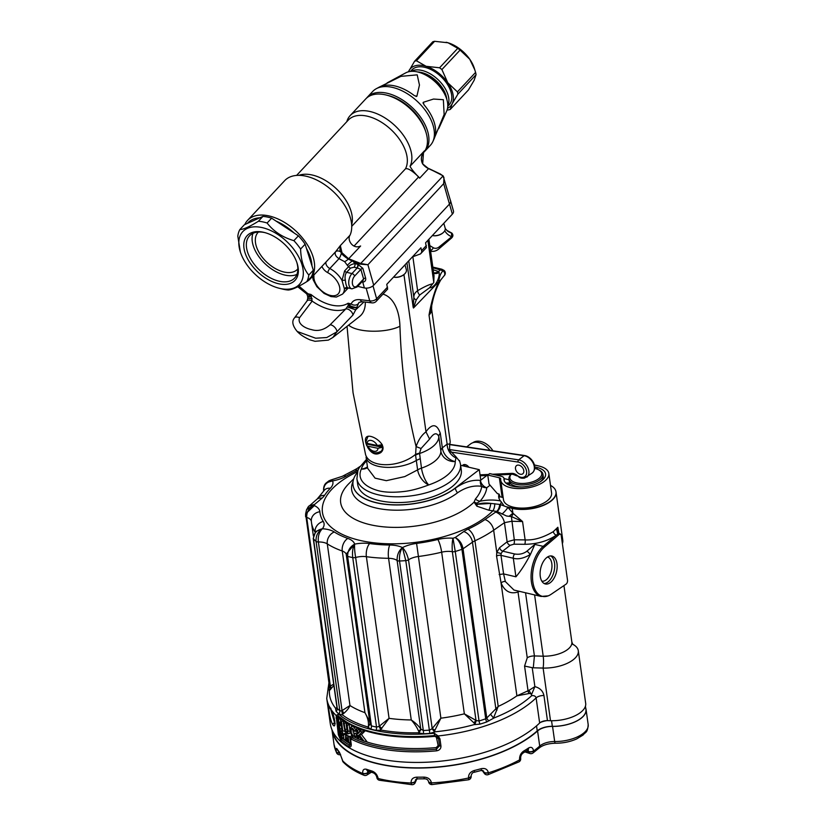 <?xml version="1.0" encoding="UTF-8"?>
<svg xmlns="http://www.w3.org/2000/svg" width="826" height="826" viewBox="0 0 826 826"><rect width="100%" height="100%" fill="white"/><g stroke="black" fill="none" stroke-linecap="round" stroke-linejoin="round"><path stroke-width="1.24" d="M433.619 272.797A13.722 8.828 108.4 0 0 438.606 271.537L439.174 272.497C439.855 278.197 435.116 287.655 429.386 287.871L433.795 282.492L434.022 275.626L428.911 239.251M433.588 273.065A13.722 6.928 121.7 0 0 439.174 272.497M412.855 256.731L417.626 290.69A5.111 3.696 -120.8 0 0 419.711 295.006L416.252 299.848A5.111 3.211 -2 0 1 413.878 297.556C413.692 294.851 414.931 292.559 417.626 290.69C424.089 286.859 428.942 284.598 432.174 283.917M429.386 287.871L419.711 295.006M416.252 299.848L413.475 308.005L413.165 307.21L413.878 297.556L408.736 260.851M440.867 279.766L438.689 281.862C439.298 276.586 440.774 272.879 443.118 270.763L432.917 267.779M432.824 267.097L441.786 269.214A3.634 2.055 103.2 0 0 440.506 269.565L438.606 271.537L433.196 269.741M441.786 269.214L444.068 270.412A3.634 0.743 131.5 0 0 443.118 270.763A3.634 2.726 -129.7 0 1 444.016 275.905M443.738 276.111A3.634 2.726 -129.7 0 0 443.985 275.936A3.634 3.634 0 0 0 444.068 270.412M431.957 304.205L431.812 304.856C432.235 304.722 433.351 293.044 440.764 279.921L443.985 275.936M431.812 304.856L429.024 315.109C431.141 302.822 434.352 291.743 438.689 281.862L413.475 308.005M450.48 200.656A6.866 3.975 -15.8 0 0 450.407 200.222L453.453 210.981A6.866 3.975 164.2 0 1 452.359 214.151L425.586 242.813L426.402 247.635L420.444 253.933L412.442 256.876M373.703 285.187L449.468 204.084L443.686 183.651C444.45 180.233 444.099 177.611 442.633 175.762L440.495 174.162L443.108 175.907L443.965 177.642L443.686 183.651L367.911 264.743L360.632 264.186L360.694 263.463L367.911 264.743L373.703 285.187A6.866 3.975 164.2 0 1 364.39 287.944L357.689 286.364M450.49 200.708A6.866 3.975 164.2 0 1 450.552 200.914A6.866 3.975 164.2 0 1 449.468 204.084M347.632 287.871L344.421 288.945L342.005 280.417L344.597 270.938L348.531 266.715C350.007 265.053 352.134 264.031 354.912 263.659A2.581 1.456 -76.8 0 1 354.065 267.211L350.565 268.089A2.581 1.518 43.1 0 1 348.531 266.715A18.864 11.099 -136.9 0 0 347.343 265.311L344.649 261.687L339.011 258.683C335.676 256.421 334.509 254.129 335.521 251.827L340.333 245.59L341.974 252.715L348.562 258.703L360.694 263.463L443.108 175.907M440.495 174.162L428.56 168.638L419.649 178.168C414.353 172.696 411.152 168.721 410.047 166.263A39.452 23.211 -136.9 0 0 392.412 123.373A39.452 23.211 -136.9 0 0 350.183 115.568A39.452 23.211 -136.9 0 0 346.817 121.659M419.649 178.168L418.658 176.919L354.024 246.096M351.742 226.324L405.452 168.845C407.786 167.946 412.184 170.641 418.658 176.919M349.997 235.234C346.755 239.912 353.043 249.772 360.621 245.993L348.335 259.106C344.37 256.545 342.057 254.522 341.386 253.045L340.663 251.816C339.909 251.218 339.796 249.142 340.333 245.59L349.997 235.234A42.88 25.234 -136.9 0 0 330.183 188.834A42.88 25.234 -136.9 0 0 284.66 180.667L247.563 220.377A42.88 25.234 -136.9 0 0 244.795 224.569M306.622 281.759A42.88 25.234 -136.9 0 0 310.225 278.93L335.521 251.827A4.946 3.552 -139.7 0 1 340.663 251.816L341.221 251.445M310.225 278.93A42.88 25.234 -136.9 0 0 312.899 274.944A42.88 25.234 -136.9 0 0 293.085 228.544A42.88 25.234 -136.9 0 0 247.563 220.377M423.057 153.13L423.377 152.8A39.452 23.211 -136.9 0 0 425.596 149.63A39.452 23.211 -136.9 0 0 425.855 131.995A39.452 23.211 -136.9 0 0 386.31 95.052A39.452 23.211 -136.9 0 0 365.722 98.934L350.183 115.568M262.926 216.402L258.404 221.244C249.793 226.603 243.608 229.391 239.819 229.607L244.341 224.765L247.408 223.381A40.959 24.099 43.1 0 1 259.849 217.785L262.926 216.402A42.745 25.152 43.1 0 1 271.64 218.178L276.06 221.089A40.959 24.099 43.1 0 1 293.994 232.901L298.413 235.823A42.745 25.152 43.1 0 1 305.124 244.197L306.487 248.492A40.959 24.099 43.1 0 1 311.97 265.91L313.322 270.205A42.745 25.152 43.1 0 1 311.33 276.813L306.807 281.645C298.227 286.994 292.032 289.781 288.222 290.019A42.745 25.152 43.1 0 1 282.244 289.017L279.157 288.243A38.698 22.767 43.1 0 1 246.365 263.99A38.698 22.767 43.1 0 1 240.366 252.002A38.698 22.767 43.1 0 1 253.675 226.871A38.698 22.767 43.1 0 1 292.92 248.182A38.698 22.767 43.1 0 1 302.368 279.333A38.698 22.767 43.1 0 1 279.157 288.243M276.06 221.089L293.994 232.901M306.487 248.492L311.97 265.91M247.408 223.381L259.849 217.785M425.855 131.995L425.194 129.95A36.705 21.6 -136.9 0 0 388.396 95.568L386.31 95.052M450.552 200.914L443.066 175.804L428.787 168.525L440.547 174.11M360.632 264.186L357.451 263.432L357.761 262.72M362.862 268.347A2.581 1.497 164.2 0 0 360.869 269.379L354.612 276.08A6.123 3.449 103.2 0 0 352.588 284.495A6.123 3.449 103.2 0 0 357.328 285.682A2.581 1.518 43.1 0 1 357.142 286.952L362.903 280.788L363.595 278.981L360.869 269.379L357.214 267.944A9.447 5.472 164.2 0 1 356.853 267.872A2.581 1.456 -76.8 0 0 357.71 264.32L357.451 263.432L353.136 261.429A23.799 14.001 43.1 0 1 354.912 263.659L357.71 264.32A6.866 3.975 -15.8 0 0 357.968 264.382L362.862 268.347L365.577 277.949C366.052 280.334 365.185 281.707 362.975 282.079A6.866 3.975 164.2 0 1 362.717 282.017L361.922 281.831M422.582 163.827L428.56 168.638A10.263 6.04 43.1 0 1 422.582 163.827C420.475 159.563 421.115 155.216 424.502 150.797L423.511 152.314L422.695 163.62C420.692 159.893 421.126 155.877 423.975 151.561M347.343 265.311A4.946 0.578 138 0 1 352.217 261.006L348.469 259.168M353.435 260.717L353.136 261.429L352.217 261.006L352.485 260.314M344.649 261.687A4.946 1.156 143.4 0 0 348.335 259.106L348.562 258.703M326.332 261.656A5.111 3.005 -136.9 0 0 329.822 268.522L339.011 258.683A4.946 1.301 112.3 0 0 341.386 253.045L341.974 252.715M350.565 268.089L346.631 272.312C345.165 274.284 344.731 276.886 345.33 280.138C345.702 283.845 346.404 286.333 347.447 287.603L347.86 287.902M345.33 280.138L342.005 280.417A18.864 11.099 43.1 0 0 329.822 268.522A3.294 1.115 117.9 0 0 327.808 272.694A8.405 4.946 43.1 0 1 321.913 266.426M347.447 287.603A2.581 2.375 -45 0 0 344.421 288.945A18.864 11.099 43.1 0 1 342.48 294.139L348.221 287.995M362.48 281.243A2.581 1.384 -79 0 1 362.975 282.079M357.968 264.382A2.581 1.384 -79 0 1 357.214 267.944L351.969 273.561L346.631 272.312A2.581 1.518 43.1 0 1 344.597 270.938M306.776 293.942A5.111 0.981 -38.7 0 0 307.953 293.767L309.791 296.038A5.111 1.363 20.4 0 0 311.288 296.792L312.145 301.118L299.549 317.731C297.123 323.968 305.465 328.428 311.454 329.595C317.742 331.598 323.926 330.028 330.018 324.897L345.733 309.017L348.221 305.486L351.143 303.937C352.661 300.664 355.676 299.239 360.208 299.673L369.728 300.819L366.135 288.14M297.773 286.787L306.787 293.942L307.644 296.173L309.791 296.038L310.989 294.49L311.288 296.792A5.111 0.64 -10.2 0 1 307.716 296.823M299.549 317.731A5.111 3.139 33.4 0 0 294.407 318.031A5.111 3.139 33.4 0 1 294.407 318.031L307.065 300.87A5.111 3.056 38.9 0 1 307.076 300.86L307.737 298.392L312.114 298.682M307.076 300.86A5.111 3.056 38.9 0 1 312.145 301.118A41.186 24.233 43.1 0 0 345.733 309.017A5.111 2.757 -135.9 0 1 350.203 310.524A5.111 2.757 -135.9 0 1 352.929 315.047L336.822 331.887A5.111 2.437 -134.1 0 0 334.644 327.189A5.111 2.437 -134.1 0 0 330.018 324.897M336.822 331.887L326.766 337.535L315.656 338.216L297.226 331.474C300.034 334.54 304.267 337.318 309.946 339.837L314.995 341.303L328.366 340.126L332.837 337.504L336.822 331.887M372.991 285.837L376.646 298.764A5.111 2.953 164.2 0 1 369.728 300.819A5.111 3.221 -83.2 0 0 371.937 302.863L362.418 301.727L358.99 302.388L355.696 309.843L347.312 306.973M363.956 301.913L355.696 309.843L352.929 315.047M356.636 307.324A5.111 2.106 -165.1 0 1 348.221 305.486L348.107 303.214L349.481 305.383A5.111 1.322 -160.4 0 0 356.636 307.324M357.999 303.906A5.111 4.037 -157.3 0 1 351.143 303.937L348.107 303.214A37.893 22.292 -136.9 0 1 310.989 294.49L307.953 293.767L299.012 286.157M413.165 307.21L406.929 262.771M403.935 274.593L425.979 431.73C432.204 423.263 436.975 423.779 440.299 433.289L442.344 447.847L447.124 444.12L449.705 444.078L449.55 450.056L456.024 456.85L455.962 457.903A13.722 11.605 61.5 0 1 447.124 444.12L429.024 315.109A23.995 11.234 172 0 0 431.595 308.914L431.74 305.166M455.962 457.903L455.229 461.569A13.722 10.604 45.9 0 1 442.344 447.847A13.722 6.432 172 0 0 440.847 451.048L438.802 436.489C436.748 432.184 433.671 433.061 429.582 439.112L421.074 448.477L419.536 453.164L421.487 468.125A34.723 16.262 -8 0 0 440.847 451.048A13.722 12.111 -1.7 0 0 455.229 461.569A47.536 22.261 172 0 1 428.735 484.924A13.722 4.584 71.2 0 1 421.487 468.125A13.722 6.422 172 0 0 417.626 469.88L415.561 455.147A13.722 6.195 174.9 0 1 419.536 453.526A34.723 16.262 172 0 0 438.802 436.489A13.722 6.432 -8 0 1 440.299 433.289M367.539 467.568A13.722 10.16 -136.5 0 1 361.334 469.065C356.584 479.276 365.133 487.206 378.721 490.789C385.236 492.42 393.486 492.668 403.46 491.553C410.625 490.82 419.05 488.61 428.735 484.924A13.722 8.033 57.5 0 1 417.626 469.88L404.771 476.592L386.331 480.68L375.087 478.161L367.642 468.311L366.083 457.212M366.599 460.856A47.536 22.261 172 0 0 361.334 469.065A13.722 11.884 -164.3 0 0 367.446 466.917M415.561 455.147L416.097 446.536C418.441 439.866 421.745 434.972 425.999 431.853L429.582 439.112M382.965 294.128A48.259 27.227 -76.8 0 1 399.939 326.249A464.708 262.152 103.2 0 0 416.097 446.536A13.722 1.249 -163.2 0 0 421.074 448.477M459.762 461.517L456.024 456.85M449.705 444.078A23.995 11.234 -8 0 0 450.129 441.043L431.595 308.914M356.904 478.75L357.71 484.511A52.296 24.491 -8 0 0 412.897 501.496A52.296 24.491 -8 0 0 461.29 469.973L460.474 464.212A52.296 24.491 172 0 1 412.091 495.734A52.296 24.491 172 0 1 356.904 478.75L357.885 470.583L359.31 467.588L366.403 459.493M460.629 465.286L479.235 469.664L453.536 489.333A57.015 26.7 172 0 1 392.412 504.758A57.015 26.7 172 0 1 353.032 485.172A57.015 26.7 172 0 1 357.245 472.617M479.235 469.664L453.536 489.333M481.744 479.514A1.652 0.929 -76.8 0 1 481.382 479.679A1.652 0.929 -76.8 0 1 481.155 479.679A1.652 0.929 -76.8 0 1 480.577 478.801L479.317 469.808M490.066 450.376A17.129 11.647 -127.4 0 0 470.5 443.985L466.7 446.897M509.064 516.353L512.894 513.183L522.559 521.547L511.408 516.56L506.596 516.023L497.107 511.511L488.827 510.22L476.85 506.183L474.083 502.115L475.425 498.976A6.866 5.328 -138.8 0 0 480.051 501.217C487.392 499.72 494.216 499.627 500.504 500.948A29.591 13.856 172 0 1 498.728 497.2A29.591 13.856 172 0 1 499.038 494.041L500.164 496.818L502.094 497.273A3.294 1.538 172 0 1 503.199 497.82M475.425 498.976A70.85 33.174 -8 0 0 481.744 486.328C473.587 485.151 465.523 487.309 457.552 492.792A59.028 27.64 172 0 1 385.835 509.621A59.028 27.64 172 0 1 353.043 481.558M504.128 478.605L504.232 480.267M490.066 485.203L486.803 487.701A6.866 6.019 -172.8 0 1 481.744 486.328A6.866 5.627 92.1 0 1 480.443 480.402A6.866 4.667 -127.4 0 0 486.803 487.701A75.703 35.456 172 0 1 480.051 501.217L477.067 503.075C475.549 504.283 475.631 504.696 477.294 504.304L490.789 503.406L499.689 504.438A6.866 3.707 101.9 0 1 496.663 511.428L495.703 512.058C500.329 513.855 503.24 517.396 504.449 522.682L493.659 530.209A103.353 48.404 172 0 1 474.95 540.793L498.202 706.426L493.483 718.031L494.258 717.866A109.393 51.233 -8 0 0 531.686 695.678L530.922 693.613L529.177 693.499L516.9 695.853L528.939 690.371L534.887 686.623L531.552 694.511M559.119 534.494A2.912 1.642 -76.8 0 1 560.761 534.463A2.912 1.642 -76.8 0 1 561.257 535.671L567.514 580.224A2.912 1.642 -76.8 0 1 566.078 584.137L551.128 594.297A27.072 15.271 -76.8 0 1 548.206 595.845A27.072 15.271 -76.8 0 1 532.636 579.873A27.072 15.271 -76.8 0 1 544.489 546.988L559.119 534.494A3.294 2.158 -130.5 0 0 557.88 533.895L556.28 535.196C547.576 541.102 537.065 544.138 524.737 544.303A3.294 1.012 90.6 0 0 525.13 539.905L522.559 521.547L511.676 521.258L504.449 522.682L507.133 541.804L514.278 539.791L525.13 539.905C533.741 540.4 543.136 537.643 553.317 531.634L557.839 527.267L558.903 533.42A3.294 1.673 -70.7 0 0 557.633 533.823L556.93 530.488A3.294 2.323 44.5 0 1 556.321 529.043M503.943 505.688L501.413 502.074A3.294 1.859 103.2 0 0 500.566 504.645L507.938 507.381L512.894 513.183L512.213 508.382L507.938 507.381A6.866 1.249 132.7 0 1 501.971 514.082M499.049 498.481A29.591 13.856 172 0 1 499.585 496.147M511.769 486.008A29.591 13.856 172 0 1 513.328 485.358M501.413 502.074L500.504 500.948M508.475 484.8A29.591 13.856 172 0 1 510.705 483.695M499.038 494.041L497.417 493.659L489.023 484.026L487.763 475.043L499.358 477.769A3.294 1.538 172 0 1 500.701 478.77A3.294 1.538 172 0 1 500.711 478.946A24.284 11.368 -8 0 0 500.732 480.216A24.284 11.368 -8 0 0 526.358 488.104A24.284 11.368 -8 0 0 548.836 473.474A24.284 11.368 -8 0 0 538.924 466.019L534.35 464.945M506.772 506.834L512.192 508.114A27.847 13.04 -8 0 0 542.352 505.522A27.847 13.04 -8 0 0 555.857 491.202A27.847 13.04 -8 0 0 550.508 485.399M488.827 510.22A6.866 1.673 100.2 0 0 490.789 503.406C485.781 502.745 481.29 503.044 477.294 504.304A6.866 1.301 111.6 0 0 476.85 506.183M499.689 504.438L500.566 504.645A6.866 3.789 106.8 0 1 497.107 511.511M562.372 543.58A27.867 13.051 -8 0 0 562.785 540.225L556.032 492.089A27.867 13.051 172 0 1 541.815 506.018A27.867 13.051 172 0 1 512.213 508.382A3.294 1.859 103.2 0 1 512.192 508.114M519.554 591.364L518.016 591.994C510.427 594.379 504.779 591.395 501.072 583.063L496.55 556.115L496.777 552.439L493.659 530.209A9.778 6.35 55.1 0 0 484.914 519.585L495.703 512.058M494.258 717.866L486.793 721.924A111.045 52.007 172 0 1 480.02 724.123L473.969 724.639L475.053 723.937L464.346 713.84L476.292 720.561L479.039 720.974A109.393 51.233 -8 0 0 485.719 718.806L486.782 718.011A3.294 1.838 -134.6 0 0 489.064 720.84M435.622 731.743L429.809 733.416A111.045 52.007 172 0 1 423.449 733.787L417.935 732.796L419.257 732.383L418.586 731.155C417.058 727.489 414.621 723.762 411.255 719.952C415.519 722.874 418.679 725.878 420.754 728.976L423.315 730.504A109.393 51.233 -8 0 0 429.582 730.132L431.988 728.759L440.888 718.186L434.29 731.485L435.622 731.743A109.393 51.233 -8 0 0 473.969 724.639M381.664 730.163L375.954 730.339A111.045 52.007 172 0 1 370.781 729.121L367.26 726.777L368.458 726.694L370.007 723.783L371.421 725.899A109.393 51.233 -8 0 0 376.522 727.107L379.041 726.374L389.067 718.341L380.693 729.585L381.664 730.163A109.393 51.233 -8 0 0 417.935 732.796M342.78 715.11L338.722 713.85A111.045 52.007 172 0 1 336.11 711.362L335.521 708.181L337.018 707.789L337.276 708.409A109.393 51.233 -8 0 0 339.847 710.856L341.778 710.783L349.966 705.528C348.82 708.285 346.703 710.938 343.606 713.509L342.429 714.304L342.78 715.11A109.393 51.233 -8 0 0 367.26 726.777M333.88 685.425L329.388 690.619A109.393 51.233 -8 0 0 335.521 708.181M329.388 690.619L328.087 688.368A111.045 52.007 172 0 1 328.893 684.754L329.574 683.298M350.823 744.928L349.419 745.145A111.882 52.399 172 0 1 341.572 739.507L339.662 735.057L337.4 716.503A1.652 1.497 -152.9 0 1 336.12 715.481L338.577 714.056A111.252 52.1 -8 0 0 434.249 733.261L438.141 735.956L439.938 738.785L440.95 745.992C441.022 748.676 439.566 750.287 436.572 750.834A112.687 52.771 172 0 1 351.484 739.239L350.678 740.148L351.215 743.989C351.401 746.374 350.73 747.323 349.191 746.818L348.923 746.673A112.687 52.771 172 0 1 341.014 740.994L338.35 734.737L336.12 715.481A112.687 52.771 172 0 1 326.745 698.424L328.924 682.782M326.745 698.424L330.266 723.545A112.687 52.771 -8 0 0 417.388 762.439A112.687 52.771 -8 0 0 539.646 723.029L536.115 697.908C535.547 696.111 534.071 695.368 531.686 695.678M330.751 709.142C334.406 713.953 336.709 730.163 332.961 724.867C329.719 720.644 326.714 699.25 330.751 709.142L330.885 709.544C335.439 718.011 335.108 725.806 334.726 723.999L335.201 723.638M525.553 592.779L534.412 655.947L533.286 667.8L532.223 667.676L534.887 686.623C539.894 687.965 542.919 690.928 543.942 695.513L547.462 720.633A6.866 3.211 -8 0 0 546.957 720.633A6.866 3.211 -8 0 0 540.338 722.471A6.866 3.211 -8 0 0 539.646 723.029M547.462 720.633L550.508 720.716A27.867 13.051 -8 0 0 585.686 703.37L578.293 650.723A27.867 13.051 -8 0 0 572.655 644.208M533.286 667.8L543.116 668.069A27.867 13.051 -8 0 0 578.293 650.723M484.914 519.585A93.586 43.83 -8 0 1 467.981 529.167A23.5 11.006 172 0 0 463.727 531.572L455.188 537.53C458.575 539.936 460.825 543.869 461.94 549.321A109.393 51.233 172 0 1 455.26 551.479L452.999 538.242C452.173 541.464 451.956 545.955 452.338 551.696A13.722 6.432 -8 0 0 441.662 552.191A103.353 48.404 172 0 1 418.204 556.528A13.722 6.432 -8 0 0 408.509 559.811C407.249 554.38 405.225 550.312 402.458 547.597A23.5 11.006 172 0 1 416.593 543.415A93.586 43.83 -8 0 0 437.832 539.492A23.5 11.006 172 0 1 452.999 538.242A99.626 46.659 -8 0 0 455.188 537.53C459.504 539.894 462.116 543.653 463.035 548.784L486.782 718.011L498.202 706.426A103.353 48.404 -8 0 0 516.9 695.853L501.072 583.063A3.294 2.065 -21.8 0 1 505.357 581.566L513.989 590.053L541.102 596.444A27.454 15.487 -76.8 0 1 531.097 574.958A27.454 15.487 -76.8 0 1 543.188 546.368A3.294 2.158 49.5 0 1 544.489 546.988M329.75 689.741L330.173 686.169L329.368 685.745L330.173 686.169L333.694 684.155M368.458 726.694L368.448 725.342C368.685 721.408 367.508 717.174 364.937 712.662L369.687 721.552M336.265 708.409L336.905 707.035M434.982 730.174A3.294 0.836 -151 0 1 432.153 728.295L408.509 559.811A3.294 1.538 172 0 1 405.793 560.637L402.458 547.597C400.166 550.952 399.185 555.423 399.526 561.009L423.315 730.504A3.294 0.568 -92.6 0 1 423.449 733.787M429.809 733.416L405.793 560.637A109.393 51.233 172 0 1 399.526 561.009A3.294 1.538 172 0 1 397.11 560.493C396.976 555 398.762 550.694 402.458 547.597A23.5 11.006 172 0 0 389.758 545.026A93.586 43.83 -8 0 1 369.676 543.56A23.5 11.006 172 0 0 354.653 544.127L354.653 544.127C354.364 547.473 354.695 551.923 355.645 557.478L379.289 725.971L381.788 728.48M418.586 731.155A3.294 1.301 -30.7 0 0 420.754 728.976L397.11 560.493A13.722 6.432 -8 0 0 388.571 558.304A103.353 48.404 172 0 1 366.383 556.693A13.722 6.432 -8 0 0 355.645 557.478A3.294 1.538 172 0 1 352.743 557.612C352.113 552.005 352.743 547.504 354.653 544.127C349.883 546.833 347.54 550.932 347.643 556.414L371.421 725.899A3.294 1.92 -75.6 0 1 370.781 729.121M375.954 730.339A3.294 1.797 -77.9 0 0 376.522 727.107L352.743 557.612A109.393 51.233 172 0 1 347.643 556.414A3.294 1.538 172 0 1 346.373 555.423A3.294 1.538 172 0 1 346.362 555.299L346.29 554.07M370.027 723.906L346.373 555.423L346.29 554.019L354.653 544.127A23.5 11.006 172 0 0 347.818 538.418A93.586 43.83 -8 0 1 334.262 531.965A23.5 11.006 172 0 0 322.388 528.754L322.388 528.754C319.135 531.954 317.793 536.363 318.382 541.97L342.026 710.453A3.294 1.487 55.4 0 1 343.606 713.509M346.3 554.556A13.722 6.432 -8 0 0 342.253 551.014A103.353 48.404 172 0 1 327.282 543.88A13.722 6.432 -8 0 0 318.382 541.97A3.294 1.538 172 0 1 316.059 541.371C315.769 535.795 317.876 531.593 322.388 528.754C316.43 530.209 313.467 533.596 313.488 538.913L337.276 708.409A3.294 2.757 -43.8 0 1 336.11 711.362M338.722 713.85A3.294 2.695 -48.8 0 0 339.847 710.856L316.059 541.371A109.393 51.233 172 0 1 313.488 538.913A3.294 1.538 172 0 1 313.25 538.449L315.687 531.51L322.388 528.754A23.5 11.006 172 0 0 323.255 521.454A93.586 43.83 -8 0 1 319.858 511.728A23.5 11.006 172 0 0 314.314 505.605C309.058 507.784 306.518 511.728 306.704 517.427L330.338 685.91A3.294 2.561 -119 0 1 330.668 689.266M311.34 521.299A13.722 6.432 -8 0 0 306.704 517.427A3.294 1.538 172 0 1 305.579 516.477A3.294 1.538 172 0 1 305.589 516.26L305.62 513.927L314.314 505.605A99.626 46.659 -8 0 1 314.592 504.438L306.58 509.642L308.955 505.966L314.592 504.438L321.975 498.212A23.5 11.006 172 0 0 324.525 495.404A93.586 43.83 -8 0 1 330.317 488.269A23.5 11.006 172 0 0 332.579 480.887L332.579 480.887C326.621 481.816 323.668 484.996 323.73 490.438L323.782 490.778M307.788 507.298L316.874 499.286A9.778 6.928 49.9 0 1 321.975 498.212M323.895 490.654A13.722 6.432 -8 0 0 323.73 490.438A3.294 1.538 172 0 1 323.555 490.045C323.565 486.473 324.597 483.995 326.662 482.601L332.579 480.887L329.016 480.794L330.978 479.989L332.579 480.887A23.5 11.006 172 0 0 346.146 476.158A93.586 43.83 -8 0 1 357.328 470.293A23.5 11.006 172 0 0 358.164 469.891M529.177 693.499A3.294 2.313 -117.2 0 1 528.041 690.794L524.572 666.066L532.223 667.676M351.339 739.177A1.652 1.311 -72.1 0 1 351.69 737.587L350.627 738M338.546 717.298A1.652 1.497 29.1 0 0 337.4 716.503L338.65 716.318A111.52 52.224 -8 0 0 346.445 721.934A111.52 52.224 -8 0 0 434.548 735.563L437.243 736.544L438.513 738.558L439.525 745.764L436.417 749.203L436.572 750.834M349.191 746.818A1.652 1.322 -65.7 0 1 349.605 745.248A1.652 1.322 114.5 0 0 350.028 743.689L350.874 742.491M365.03 741.376A111.066 52.017 -8 0 0 436.273 747.582L438.141 745.527L436.376 737.122L438.141 735.956A112.687 52.771 172 0 0 536.115 697.908A6.866 3.211 172 0 1 543.942 695.513M337.772 718.765L339.032 727.768L339.816 728.449L339.249 724.371L341.334 726.023L341.902 730.112L342.769 730.752L341.51 721.748L340.642 721.108L341.107 724.464L339.032 722.802L338.557 719.446L337.772 718.765L339.187 717.174A1.652 1.353 131.2 0 0 338.98 716.627M338.557 719.446L340.281 718.455L338.846 717.226M358.856 739.28L358.339 735.285L362.139 740.488L363.987 741.118L359.289 734.841L362.118 731.908L360.281 731.268L358.061 733.602L357.586 730.267L356.378 729.781L357.637 738.795L360.848 739.714L360.673 738.527M363.987 741.118L367.105 741.893L361.468 734.562L364.978 731.01L361.127 729.73L359.661 731.258L359.351 729.069L356.853 728.078L356.378 729.781M357.162 735.398L355.727 737.236L353.146 736.823L351.752 735.532L350.069 731.475L350.761 727.768L352.826 728.511L354.313 730.7L356.522 730.783L354.767 731.433L352.093 729.224L351.122 729.595L351.298 732.92L352.63 735.192L353.704 735.357L354.984 732.982L357.173 735.377L353.59 736.968M350.296 728.243L351.525 726.415L353.394 726.581L356.491 730.711M352.888 729.926L353.352 732.951L354.447 734.025M350.079 731.506L349.759 733.292L348.634 733.777M343.379 723.039L344.184 723.566L345.154 730.06L346.486 731.981L347.261 731L346.414 724.929L347.281 725.424L347.932 733.013L346.3 733.085L345.041 731.454L343.379 723.039L344.132 721.335L345.939 722.513L346.879 729.213C347.447 730.7 347.849 730.948 348.087 729.957M346.414 724.929L347.147 723.246L349.088 724.361L349.935 730.39M341.943 737.835L342.119 738.021A111.066 52.017 -8 0 0 343.471 739.156M343.915 739.507A111.066 52.017 -8 0 0 349.904 743.627L350.028 743.689M350.358 738.816L350.338 738.65C350.121 736.575 350.699 735.687 352.041 735.997L352.413 736.152M436.376 737.122L434.703 736.348A111.066 52.017 172 0 1 339.187 717.174M340.653 721.088L340.281 718.455M343.554 722.636L343.296 720.757L341.51 719.436L340.642 721.108M342.769 730.752L344.793 731.402L344.69 730.69M346.693 741.335L345.536 735.667L348.438 741.748L347.787 737.071L348.665 735.914L349.687 736.513L350.575 742.863L348.355 742.367L346.063 736.864L346.693 741.335L347.963 741.449M345.536 735.667L346.424 734.5L348.045 736.74M343.606 734.479L343.843 739.507L343.606 734.479L344.721 733.282L345.712 733.984L345.66 735.501M345.629 736.358L345.526 739.652L343.843 739.507M341.737 734.169L340.384 732.012C339.548 732.115 339.672 733.075 340.756 734.913L341.458 737.215L340.209 735.543L341.489 737.68C342.387 737.628 342.274 736.668 341.159 734.81L340.457 732.507L341.737 734.169L343.43 734.335L342.078 731.258L341.014 730.773M343.564 735.914L342.873 734.273M557.633 533.823L557.88 533.895A3.294 1.828 -75.6 0 1 559.15 533.493L558.934 533.431A3.294 1.673 -70.7 0 1 559.037 533.472M530.509 554.236L529.848 554.793A3.294 2.158 -130.5 0 0 526.699 551.365L534.845 544.406L530.509 554.236A27.454 15.487 103.2 0 0 529.931 555.382C525.212 564.241 520.545 571.375 515.92 576.806L513.318 558.262L500.99 555.361L503.592 573.905L515.92 576.806M499.141 574.566L503.592 573.905L505.357 581.566M529.931 555.382L529.848 554.793C523.488 558.417 517.974 559.574 513.318 558.262A3.294 1.859 -76.8 0 1 514.732 553.988C519.255 554.731 523.25 553.854 526.699 551.365M524.737 544.303L513.886 544.189L510.179 545.305L502.673 551.159L501.145 553.523L500.99 555.361A3.294 1.538 -8 0 0 496.55 556.115M557.994 531.015A3.294 0.94 -7.4 0 0 556.93 530.488L557.839 527.267L558.665 533.152M534.845 544.406L543.188 546.368L556.28 535.196A3.294 1.972 54 0 1 553.317 531.634M510.179 545.305A3.294 2.055 52.1 0 1 507.133 541.804L499.627 547.659A3.294 2.055 52.1 0 0 502.673 551.159L514.732 553.988M501.145 553.523L496.777 552.439L499.627 547.659M518.16 591.044A3.294 2.426 -110.3 0 0 518.016 591.994L527.246 657.816A6.866 3.211 -8 0 1 534.412 655.947L543.198 656.185L534.608 594.906M353.704 478.843L348.995 483.52A71.676 33.567 -8 0 0 377.771 526.131A71.676 33.567 -8 0 0 474.083 502.115A6.866 4.626 -170.4 0 0 477.067 503.075M353.043 485.234A57.015 26.7 -8 0 0 353.053 485.296A57.015 26.7 -8 0 0 393.847 504.934A57.015 26.7 -8 0 0 455.343 488.156C463.871 482.188 472.245 479.596 480.443 480.402L486.865 475.477M513.886 544.189A3.294 1.012 90.6 0 0 514.278 539.791L511.408 516.56A6.866 1.497 129.6 0 0 513.276 513.658M357.503 471.677A91.087 42.663 172 0 0 354.581 539.006A91.087 42.663 172 0 0 492.823 510.85A6.866 2.746 95.4 0 0 494.784 503.705M339.816 728.449L341.757 729.1M341.51 721.748L343.296 720.757M339.032 722.802L340.756 721.821M347.281 725.424L349.088 724.361M344.184 723.566L345.939 722.513M354.313 730.7L353.518 731M354.044 734.799L355.046 735.904M357.586 730.267L359.351 729.069M359.289 734.841L361.468 734.562M362.118 731.908L364.978 731.01M360.281 731.268L361.127 729.73M358.061 733.602L359.661 731.258M347.787 737.071L349.687 736.513M348.2 737.319L348.964 742.729M346.032 735.987L347.364 735.109M343.988 734.748L345.712 733.984M340.209 735.543L341.138 734.128M341.159 734.81L342.387 733.674M341.489 737.68L343.337 737.804M340.684 734.417L341.923 733.282M340.849 732.394L342.078 731.258M340.962 730.824L340.384 732.012L341.613 730.876M340.993 736.823L342.222 735.687M340.467 735.76L341.912 734.81M332.961 724.867A1.652 1.497 -37.5 0 1 334.251 722.987L334.788 723.566M334.829 723.535L330.648 709.142M341.778 710.783L342.429 714.304M370.027 723.989A3.294 1.528 -3.7 0 1 368.448 725.342M379.041 726.374L380.693 729.585M420.961 729.42L419.257 732.383M431.988 728.759L434.29 731.485M480.02 724.123A3.294 0.929 -107 0 1 479.039 720.974L455.26 551.479A3.294 1.538 172 0 1 452.338 551.696L475.983 720.189L473.876 722.967M476.292 720.561L475.053 723.937M490.84 714.624L493.483 718.031M467.981 529.167A9.778 4.677 65.2 0 1 474.95 540.793A13.722 6.432 -8 0 0 472.472 542.197L495.91 709.204A3.294 1.115 -149 0 0 496.942 710.215M528.939 690.371L530.912 693.613M540.276 576.403A14.341 8.095 -76.8 0 1 543.188 561.876A14.341 8.095 -76.8 0 1 551.913 556.043A14.341 8.095 -76.8 0 1 556.507 571.86A14.341 8.095 -76.8 0 1 545.346 583.972A14.341 8.095 -76.8 0 1 540.276 576.403M550.663 555.929A14.341 8.095 -76.8 0 1 554.081 571.293A14.341 8.095 -76.8 0 1 544.169 583.517M547.473 557.034A12.369 6.98 -76.8 0 1 551.407 570.663A12.369 6.98 -76.8 0 1 541.804 581.112M546.957 720.633A13.722 6.432 -8 0 0 540.338 722.471M585.448 706.158L585.923 709.493A27.041 12.658 -8 0 1 552.336 726.333A13.722 6.432 -8 0 0 537.241 730.886L536.539 725.868M331.969 729.75A111.871 52.389 -8 0 0 416.614 768.046A111.871 52.389 -8 0 0 537.581 730.958A13.722 6.432 172 0 1 552.553 726.405A27.175 12.731 -8 0 0 586.057 709.472A27.175 12.731 -8 0 0 585.748 708.223M332.682 731.32A111.458 52.193 -8 0 0 418.441 767.85A111.458 52.193 -8 0 0 537.241 730.886M339.92 753.353A3.294 2.798 -39.2 0 1 339.393 752.135L342.666 760.622A3.294 1.538 -8 0 1 342.408 760.137L339.92 753.353L337.545 750.07A3.294 2.85 -32.5 0 1 337.173 749.068C336.172 747.644 335.893 748.583 336.347 751.897L336.378 752.135A3.294 2.881 -25.9 0 0 336.595 752.868A3.294 3.294 0 0 0 340.405 754.644A3.294 0.702 -104.6 0 0 340.57 754.427M367.797 771.061A3.294 2.158 -70.6 0 1 366.63 769.316C363.791 768.603 362.49 769.925 362.738 773.291L362.769 773.528A111.871 52.389 -8 0 1 342.697 760.86A3.294 2.746 -44.8 0 0 343.317 762.192A3.294 3.294 0 0 1 342.439 760.374A3.294 1.538 -8 0 0 342.697 760.86L342.666 760.622M376.832 777.38A3.294 1.538 -8 0 0 376.842 777.503L376.811 777.266A3.294 1.538 -8 0 0 378.101 778.257C377.265 774.705 375.231 772.3 372.03 771.061A3.294 2.024 -73.5 0 0 373.197 772.806L367.807 771.061L367.57 772.764A3.294 1.538 172 0 1 362.738 773.291M417.564 778.866A3.294 0.898 -89.4 0 1 416.81 777.163C412.907 777.431 411.007 779.29 411.121 782.759L411.162 782.996A111.871 52.389 -8 0 1 378.143 778.505A3.294 1.9 -76.1 0 0 379.299 780.24L412.009 784.7A3.294 1.063 -87.6 0 1 411.162 782.996A3.294 1.538 172 0 0 415.344 781.396L416.356 779.073M428.56 781.551A3.294 1.538 -8 0 0 431.42 782.645C430.522 779.186 428.023 777.349 423.934 777.121A3.294 0.712 -91.2 0 0 424.595 778.825L417.574 778.866L415.468 779.847L415.313 781.148A3.294 1.538 172 0 1 411.121 782.759M474.269 770.503A111.871 52.389 -8 0 0 481.217 768.686C485.099 767.932 487.464 769.233 488.321 772.599A3.294 1.538 172 0 1 483.922 772.124L483.489 771.019L481.011 770.513L474.155 772.3A3.294 0.609 -103.7 0 0 474.269 770.503C470.366 771.773 468.456 774.199 468.528 777.762L468.559 777.999A111.871 52.389 -8 0 1 431.451 782.883L431.42 782.645M520.638 758.278C520.597 756.089 521.371 754.365 522.961 753.116A3.294 1.951 59.1 0 0 523.622 751.113C520.762 753.147 519.42 755.986 519.575 759.641A3.294 1.538 -8 0 0 520.638 758.278L520.669 758.516A3.294 1.538 -8 0 0 520.648 758.402M533.555 750.813L533.586 751.051A3.294 1.538 172 0 1 528.774 751.794L528.743 751.557A3.294 1.538 -8 0 0 533.555 750.813C532.853 747.499 531.18 746.57 528.526 748.015A3.294 2.086 56.3 0 1 527.876 750.008L527.721 749.863M481.217 768.686A3.294 0.795 74.4 0 1 481.021 770.513M526.585 750.855L528.743 751.557L527.948 749.967M387.539 287.107L376.646 298.764A5.111 3.005 43.1 0 1 376.274 301.284L387.642 289.09L386.764 284.361L420.93 247.79L421.797 251.775L420.93 253.489M366.496 444.915C365.082 441.198 365.04 438.627 366.352 437.191C370.193 432.679 388.778 444.698 381.282 452.132L380.9 452.514C376.057 455.632 371.607 453.887 367.58 447.258M381.674 450.748A10.573 6.629 -133.4 0 0 382.262 450.604M342.594 714.934A99.543 46.617 172 0 1 342.429 714.345M298.413 235.823L293.891 240.655A42.745 25.152 43.1 0 1 300.602 249.039L305.124 244.197M258.404 221.244A42.745 25.152 43.1 0 1 267.108 223.02L271.64 218.178M313.322 270.205L308.8 275.048A42.745 25.152 43.1 0 1 306.807 281.645M308.8 275.048C303.669 268.915 300.943 260.252 300.602 249.039M293.891 240.655C282.554 237.33 273.623 231.445 267.108 223.02M240.366 252.002L237.816 236.215A42.745 25.152 43.1 0 1 239.819 229.607M289.565 249.7A32.741 19.256 43.1 0 1 297.05 263.112A32.741 19.256 43.1 0 1 278.951 283.834A32.741 19.256 43.1 0 1 244.785 251.92A32.741 19.256 43.1 0 1 264.237 232.447A32.741 19.256 43.1 0 1 289.565 249.7M296.813 262.41A30.892 18.182 43.1 0 1 294.665 278.032A30.892 18.182 43.1 0 1 266.881 275.843A30.892 18.182 43.1 0 1 246.447 246.984A30.892 18.182 43.1 0 1 249.514 235.844A30.892 18.182 43.1 0 1 264.95 232.633M252.993 233.345A30.892 18.182 -136.9 0 0 252.188 240.841A30.892 18.182 -136.9 0 0 269.72 267.676A30.892 18.182 -136.9 0 0 296.926 274.387M258.393 232.044A27.01 15.89 -136.9 0 0 258.094 232.343A27.01 15.89 -136.9 0 0 260.159 254.315A27.01 15.89 -136.9 0 0 283.834 271.971A27.01 15.89 -136.9 0 0 297.566 269.235A27.01 15.89 -136.9 0 0 297.856 268.915M366.517 98.149A39.452 23.211 43.1 0 1 367.24 97.313A39.452 23.211 43.1 0 1 411.916 107.287A39.452 23.211 43.1 0 1 424.894 151.179A39.452 23.211 43.1 0 1 424.099 151.953M367.24 97.313L372.691 91.469A39.452 23.211 43.1 0 1 376.336 88.681A39.452 23.211 43.1 0 1 417.367 101.443A39.452 23.211 43.1 0 1 432.886 141.514A39.452 23.211 43.1 0 1 430.346 145.335L424.894 151.179M387.126 82.879L405.752 72.853A28.549 16.799 43.1 0 1 435.447 82.094A28.549 16.799 43.1 0 1 446.67 111.087L438.699 128.67M432.886 141.514L434.187 138.634A38.419 22.601 -136.9 0 0 423.996 104.757L423.263 102.31L433.526 99.048L443.366 99.709L444.14 114.484L434.786 137.085M423.015 103.147L423.263 102.31L423.924 104.665M380.249 86.637L400.93 76.364L417.202 74.846L419.463 85.047L416.872 96.26L414.415 95.661A38.419 22.601 -136.9 0 0 379.113 87.184A38.419 22.601 -136.9 0 0 378.907 87.298M414.456 95.682L416.872 96.26L416.046 96.549M411.018 71.387A25.544 15.033 43.1 0 1 433.722 76.075A25.544 15.033 43.1 0 1 448.817 98.697A25.544 15.033 43.1 0 1 447.785 105.738M447.764 106.327L449.179 104.819A25.544 15.033 -136.9 0 0 451.708 95.599A25.544 15.033 -136.9 0 0 434.817 71.738A25.544 15.033 -136.9 0 0 411.844 69.942L410.429 71.449M487.763 475.043L489.684 473.577L501.268 476.303A6.577 3.077 172 0 1 503.953 478.316A6.577 3.077 172 0 1 503.963 478.667A21.001 9.84 -8 0 0 503.984 479.761A21.001 9.84 -8 0 0 526.152 486.586A21.001 9.84 -8 0 0 545.583 473.928A21.001 9.84 -8 0 0 537.014 467.485L534.68 466.938M500.732 480.216L503.468 499.72A24.284 11.368 -8 0 0 529.105 507.608A24.284 11.368 -8 0 0 551.572 492.977L548.836 473.474M509.053 479.772L503.994 478.574M472.771 442.767A16.716 11.368 52.6 0 1 492.977 450.81M519.482 477.49L517.045 475.373A8.621 5.865 -127.4 0 0 526.637 472.988A8.621 5.865 -127.4 0 0 518.036 462.054L450.81 452.039M519.038 476.788C519.822 478.037 521.66 478.471 524.562 478.089L532.285 472.968A10.263 6.98 -127.4 0 0 533.214 463.221A10.263 6.98 -127.4 0 0 524.118 455.704L449.499 444.574M462.364 465.688A4.997 3.397 52.6 0 1 465.544 464.697A4.997 3.397 52.6 0 1 467.34 465.627A4.997 3.397 52.6 0 1 468.869 467.227M519.203 465.245A5.162 3.51 -127.4 0 0 516.518 465.606A5.162 3.51 -127.4 0 0 516.859 471.842A5.162 3.51 -127.4 0 0 522.786 473.804A5.162 3.51 -127.4 0 0 523.385 469.199A5.162 3.51 -127.4 0 0 519.203 465.245M467.485 465.74A4.058 2.767 -127.4 0 0 466.163 465.09A4.058 2.767 -127.4 0 0 464.047 465.379A4.058 2.767 -127.4 0 0 463.541 465.967M511.118 474.341A16.055 7.517 -8 0 0 509.972 476.55A16.055 7.517 -8 0 0 529.827 482.58A16.055 7.517 -8 0 0 538.738 469.849A16.055 7.517 -8 0 0 534.659 468.425M539.77 482.095A17.16 8.033 -8 0 0 543.136 477.748A17.16 8.033 -8 0 0 543.219 476.282L542.93 474.269A17.16 8.033 172 0 1 527.06 484.604A17.16 8.033 172 0 1 508.95 479.039A17.16 8.033 172 0 1 509.022 477.573A17.16 8.033 172 0 1 510.943 474.454L511.046 474.351M508.95 479.039L509.229 481.052A17.16 8.033 -8 0 0 521.949 486.968M538.738 469.849L539.76 470.407A17.16 8.033 172 0 1 542.93 474.269M443.521 232.323A8.012 4.646 164.2 0 1 443.366 232.478A8.012 4.646 164.2 0 1 432.514 235.544A8.012 4.646 164.2 0 1 432.401 235.513A8.57 4.966 -15.8 0 0 443.686 232.158A8.57 4.966 -15.8 0 0 445.162 228.069L443.81 223.299M404.699 273.871A8.012 4.646 164.2 0 1 404.544 274.025A8.012 4.646 164.2 0 1 393.692 277.102A8.012 4.646 164.2 0 1 393.579 277.071A8.57 4.966 -15.8 0 0 404.854 273.716A8.57 4.966 -15.8 0 0 406.34 269.627L404.988 264.857M382.686 446.185L382.293 447.279L366.889 444.089L367.085 442.942M377.255 445.482A6.515 4.089 -133.4 0 0 371.235 440.444A6.515 4.089 -133.4 0 0 367.198 443.397L377.255 445.482L382.324 444.729M367.198 443.397L365.794 442.24L367.704 436.954A9.819 6.154 46.6 0 1 368.499 436.365M366.889 444.089L366.558 445.359L367.9 446.216A6.515 4.089 -133.4 0 0 373.92 451.244A6.515 4.089 -133.4 0 0 377.947 448.301L382.293 447.279M377.947 448.301L367.9 446.216M447.537 108.309A27.454 16.148 -136.9 0 0 452.163 103.808A27.454 16.148 -136.9 0 0 447.764 82.734A27.454 16.148 -136.9 0 0 426.102 66.297A27.454 16.148 -136.9 0 0 408.86 70.943A27.454 16.148 -136.9 0 0 408.467 71.81M446.112 42.26A27.454 16.148 43.1 0 1 446.752 42.415A27.454 16.148 43.1 0 1 448.074 42.787A27.454 16.148 43.1 0 1 469.736 59.214A27.454 16.148 43.1 0 1 474.269 68.124L475.59 72.409A30.882 18.172 -136.9 0 1 476.065 74.67L474.145 80.287L468.425 89.972L450.242 109.435L452.163 103.808L457.883 94.133L476.065 74.67M434.61 41.3A30.882 18.172 -136.9 0 0 432.752 41.796L414.569 61.258A30.882 18.172 43.1 0 1 416.418 60.763L434.61 41.3L448.074 42.787L457.759 48.321L439.577 67.784A30.882 18.172 43.1 0 1 441.9 69.549L460.082 50.087A30.882 18.172 -136.9 0 0 457.759 48.321M460.082 50.087L469.736 59.214L474.847 69.931M408.426 71.821L414.569 61.258M416.418 60.763L426.102 66.297L439.577 67.784M475.59 72.409L457.408 91.872L447.764 82.734L441.9 69.549M457.408 91.872A30.882 18.172 43.1 0 1 457.883 94.133M447.114 109.951L448.384 109.93A30.882 18.172 43.1 0 0 450.242 109.435M429.809 245.601L433.237 247.686A13.288 7.496 103.2 0 0 439.855 246.344L451.822 236.649L451.357 232.849L446.67 230.278M445.266 228.595L447.568 231.063A28.838 16.272 103.2 0 0 451.357 232.849A2.581 2.075 -45 0 1 451.946 233.221L446.649 230.268M444.718 230.795A32.462 18.317 -76.8 0 0 451.822 236.649L451.481 238.074C453.195 236.484 453.34 234.863 451.946 233.231M433.795 282.492L427.878 240.356M452.359 214.151L449.499 204.053M364.39 287.944L362.717 282.017A2.581 1.456 -76.8 0 0 362.377 281.346M405.452 168.845A37.748 22.209 -136.9 0 0 388.891 127.7A37.748 22.209 -136.9 0 0 348.304 120.08L296.586 175.432M351.67 224.724A37.748 22.209 -136.9 0 0 336.058 188.462A37.748 22.209 -136.9 0 0 298.826 175.349M410.047 166.263L424.502 150.797A39.452 23.211 43.1 0 1 423.191 152.893M422.654 163.744A10.821 6.36 -136.9 0 0 428.611 168.587M313.735 275.172A8.405 4.946 43.1 0 1 313.901 276.762A15.57 9.158 -136.9 0 0 326.28 293.901A15.57 9.158 -136.9 0 0 339.837 289.936A15.57 9.158 -136.9 0 0 327.808 272.694M312.93 276.029A3.294 2.375 2.3 0 0 313.901 276.762M356.853 267.872L354.065 267.211M347.56 287.737L351.907 288.863A8.704 4.904 -76.8 0 1 348.717 282.564A8.704 4.904 -76.8 0 1 351.969 273.561A2.581 1.518 -136.9 0 1 354.612 276.08M357.328 285.682L363.595 278.981A2.581 1.497 164.2 0 1 365.577 277.949M362.407 301.727A5.111 3.221 -83.2 0 1 360.208 299.673M347.044 326.353L353.032 392.67L365.536 454.434A29.426 16.716 165.1 0 0 385.794 464.708A29.426 16.716 165.1 0 0 415.478 454.445A13.722 5.472 178.6 0 1 419.536 453.164M366.083 457.232A29.426 13.794 172 0 0 378.091 466.256A29.426 13.794 172 0 0 416.304 460.443L420.166 458.698M365.288 302.068A29.426 19.845 51.9 0 1 359.527 316.544L359.651 316.441M399.939 326.249A29.426 10.501 178.1 0 1 372.082 331.205A29.426 10.501 178.1 0 1 348.655 325.083M510.251 483.22L509.446 483.293A17.016 7.971 172 0 1 506.317 483.458M509.446 483.293L509.972 482.859M555.95 491.646A27.867 13.051 172 0 1 556.032 492.089L555.857 491.202M550.508 720.716L543.116 668.069A13.722 4.089 91.5 0 0 543.198 656.185A22.705 10.635 -8 0 0 571.86 642.05L563.941 585.593M524.572 666.066L527.246 657.816M463.727 531.572A9.778 6.35 55.1 0 1 472.472 542.197L463.035 548.784A3.294 1.538 172 0 1 461.94 549.321L485.719 718.806A3.294 1.115 -109 0 0 486.793 721.924M315.067 532.192A103.353 48.404 172 0 1 311.495 522.641L313.343 535.764M416.593 543.415L440.888 718.186A103.353 48.404 -8 0 0 464.346 713.84L441.662 552.191A9.778 1.786 76.3 0 0 437.832 539.492M369.676 543.56A9.778 4.491 -82.1 0 0 366.383 556.693L389.067 718.341A103.353 48.404 -8 0 0 411.255 719.952L388.571 558.304A9.778 2.674 -89.3 0 1 389.758 545.026M370.007 723.783L346.404 555.537M334.262 531.965A9.778 7.579 -57.4 0 0 327.282 543.88L349.966 705.528A103.353 48.404 -8 0 0 364.937 712.662L342.253 551.014A9.778 6.422 -70.5 0 1 347.818 538.418M315.109 532.15A9.778 8.446 -32.3 0 1 323.255 521.454M311.371 521.526A9.778 8.632 -5.2 0 1 311.33 521.154A9.778 8.632 -5.2 0 1 319.858 511.728M316.874 499.286L317.535 498.625A9.778 8.002 33 0 1 324.525 495.404M317.535 498.625L324.546 489.983A9.778 7.372 44.4 0 1 330.317 488.269M330.978 479.989L342.336 476.313A9.778 5.772 59.2 0 1 346.146 476.158M342.336 476.313L354.437 469.973A9.778 4.677 65.2 0 1 357.328 470.293M354.437 469.973L357.193 468.425A9.778 6.35 55.1 0 1 359.269 467.671M436.273 747.582L436.417 749.203A111.882 52.399 172 0 1 351.948 737.69A1.652 1.208 117.2 0 0 351.484 739.239M352.423 736.307A1.652 1.208 -62.8 0 1 351.948 737.69L351.69 737.587A1.652 1.311 108.2 0 0 352.041 735.997M350.678 740.148A1.652 0.774 172 0 1 350.358 739.776L350.658 737.948M351.215 743.989A1.652 0.774 172 0 1 350.895 743.617L350.358 739.776M438.141 745.527A1.652 0.774 172 0 1 439.525 745.764A1.652 0.774 -8 0 0 440.95 745.992M437.13 738.32A1.652 0.774 172 0 1 438.513 738.558A1.652 0.774 -8 0 0 439.938 738.785M348.923 746.673A1.652 1.26 -59.1 0 1 349.419 745.145A1.652 1.26 120.9 0 0 349.904 743.627M341.014 740.994A1.652 1.353 -48.8 0 1 341.572 739.507A1.652 1.353 131.2 0 0 342.119 738.021M434.703 736.348L434.249 733.261M338.35 734.737A1.652 0.774 -8 0 0 339.662 735.057A1.652 0.774 172 0 1 340.477 735.13M338.65 716.318A1.652 1.353 -48.8 0 1 338.577 714.056M335.986 717.928A1.652 0.774 -8 0 0 337.297 718.248A1.652 0.774 172 0 1 338.02 718.3M339.992 728.511L340.405 731.433M354.323 737.102A111.066 52.017 -8 0 0 357.606 738.578M359.826 739.487A111.066 52.017 -8 0 0 362.005 740.323M457.552 492.792A6.866 4.667 52.6 0 1 455.343 488.156M348.107 731.309L350.028 731.072M345.01 729.451L346.879 729.213M329.388 686.024A3.294 2.881 8.7 0 1 328.087 688.368M480.711 479.276L481.63 479.493M552.336 726.333L551.551 720.737M331.969 729.74L334.045 744.567A111.871 52.389 -8 0 0 336.378 752.135A3.294 1.538 172 0 0 339.641 753.002M337.173 749.068A111.871 52.389 -8 0 0 339.393 752.135M366.63 769.316A111.871 52.389 -8 0 0 372.03 771.061M378.101 778.257L378.143 778.505A3.294 1.538 -8 0 1 376.842 777.503A3.294 3.294 0 0 0 379.268 780.229M416.81 777.163A111.871 52.389 -8 0 0 423.934 777.121M488.321 772.599L488.352 772.837A111.871 52.389 -8 0 0 519.616 759.879L519.575 759.641M523.622 751.113A111.871 52.389 -8 0 0 528.526 748.015M552.553 726.405L554.68 741.531A27.175 12.731 -8 0 0 588.184 724.608C587.585 733.23 585.531 731.784 583.073 735.037L576.662 738.929C570.167 741.81 563.095 743.245 555.444 743.235C548.247 743.452 542.806 745.052 539.11 748.046L532.935 753.044A3.294 2.21 -126.6 0 0 533.586 751.051A111.871 52.389 -8 0 0 539.708 746.085L537.581 730.958M539.11 748.046A3.294 2.385 -131.7 0 0 539.708 746.085A13.722 6.432 172 0 1 554.68 741.531A3.294 0.898 -89.4 0 0 555.444 743.235M474.155 772.3C472.709 772.32 471.687 773.508 471.088 775.862A3.294 1.538 172 0 1 468.528 777.762M482.57 770.452L483.953 772.362L482.745 770.503M488.052 774.695A3.294 0.96 72.7 0 0 488.352 772.837A3.294 1.538 172 0 1 483.953 772.362A3.294 2.829 144.1 0 0 484.408 773.487A3.294 3.294 0 0 0 488.052 774.695L518.976 761.871A3.294 3.294 0 0 0 520.669 758.516A3.294 1.538 -8 0 1 519.616 759.879A3.294 1.817 61.5 0 1 518.976 761.871M471.099 775.986A3.294 1.538 172 0 1 471.13 776.099A3.294 1.538 172 0 1 468.559 777.999L468.548 779.785A3.294 3.294 0 0 0 471.13 776.099L471.088 775.862M432.019 784.586A3.294 0.537 -92.9 0 1 431.451 782.883A3.294 1.538 -8 0 1 428.58 781.757A3.294 3.294 0 0 0 432.019 784.586L468.548 779.785M428.58 781.633A3.294 1.538 -8 0 0 428.58 781.757L428.549 781.52C427.858 779.692 426.546 778.804 424.595 778.825M526.358 751.01L528.774 751.794A3.294 2.096 -72.1 0 0 529.962 753.539A3.294 3.294 0 0 0 532.935 753.044M416.18 779.155L415.344 781.396A3.294 2.798 -156.4 0 1 415.168 782.728L416.82 778.939M369.398 771.608L367.611 773.002A3.294 1.538 172 0 1 362.769 773.528A3.294 2.272 -67.6 0 0 363.936 775.263A3.294 3.294 0 0 0 366.95 775.005A3.294 2.024 -122.3 0 0 367.611 773.002L369.666 771.701M339.465 752.775A3.294 1.538 172 0 1 336.347 751.897M421.704 250.536L426.361 245.549M445.534 95.94A23.809 14.011 -136.9 0 0 421.188 73.018A23.809 14.011 -136.9 0 0 420.95 72.967M417.533 71.955A24.057 14.156 43.1 0 1 446.783 99.275M502.094 497.273L499.358 477.769M537.241 469.168L537.014 467.485M504.263 480.825L503.963 478.667M449.282 449.52L518.687 459.865L524.118 455.704A1.652 0.991 98.5 0 1 524.675 455.539L449.602 444.347M518.036 462.054A1.652 0.991 98.5 0 1 518.687 459.865A10.263 6.98 52.6 0 1 527.773 467.382A10.263 6.98 52.6 0 1 526.854 477.129M480.02 474.847L488.548 474.444M492.564 474.258L511.748 473.36A8.508 5.782 52.6 0 1 517.045 475.373A6.866 4.667 -127.4 0 1 517.499 475.724M516.962 475.921L512.781 474.269A1.652 1.094 -92.7 0 1 511.748 473.36M382.5 447.031A9.819 6.154 46.6 0 1 381.178 451.223L382.521 449.953M381.498 443.572A9.819 6.154 46.6 0 1 381.839 444.347M382.108 444.677L381.478 444.553M379.227 445.462L382.614 446.164M439.855 246.344A3.841 2.447 47.6 0 1 439.36 248.45L451.492 238.074M433.237 247.686A3.841 3.118 121.3 0 1 430.491 250.474M342.48 294.139L336.358 297.05L330.978 296.575L324.06 293.416L316.854 286.674L313.24 279.931L312.486 276.504M351.907 288.863L357.142 286.952M307.644 296.173A5.111 5.111 0 0 0 307.716 296.813L307.737 298.392M294.397 318.031C291.609 321.345 292.549 325.826 297.215 331.474M371.937 302.863A5.111 5.111 0 0 0 376.274 301.284M460.474 464.212L459.493 460.536M323.678 490.881L323.555 490.045M329.347 685.848L305.62 513.937M336.998 707.675L313.25 538.449M346.29 554.029L346.342 554.783M311.33 521.154L311.495 522.641M305.61 513.989L306.57 509.642M326.662 482.59L329.016 480.794M360.002 466.453L357.193 468.425M572.914 644.517L571.86 642.05M350.895 743.617L350.823 744.918M338.495 716.204L346.445 721.934M560.761 534.463A3.294 3.294 0 0 0 559.15 533.493M548.206 595.845L541.102 596.444M509.528 482.9L505.832 483.045M348.665 733.787L347.023 733.457M330.947 708.316L329.935 708.099L330.875 709.544M329.368 685.931L329.368 686.489M586.057 709.472L588.184 724.608M482.167 770.39L484.408 773.487M522.961 753.116L527.866 750.018M524.933 751.908L529.962 753.539M412.009 784.7A3.294 3.294 0 0 0 415.168 782.728M376.811 777.266C376.233 775.087 375.035 773.601 373.207 772.806M366.95 775.005L371.328 772.238M363.936 775.263C355.397 771.752 348.541 767.416 343.368 762.243M336.605 752.899L334.045 744.567M359.527 316.544L332.857 337.483M379.113 87.184L376.336 88.681M504.325 480.98L503.953 478.316M532.285 472.968C538.593 467.186 531.552 456.551 524.675 455.539M512.781 474.269L495.972 475.053M487.825 475.435L480.154 475.797M368.293 436.386L367.704 436.954M366.558 445.359C369.697 449.592 372.33 455.787 381.178 451.223M430.542 251.228C433.939 251.775 436.882 250.846 439.36 248.45"/></g></svg>
